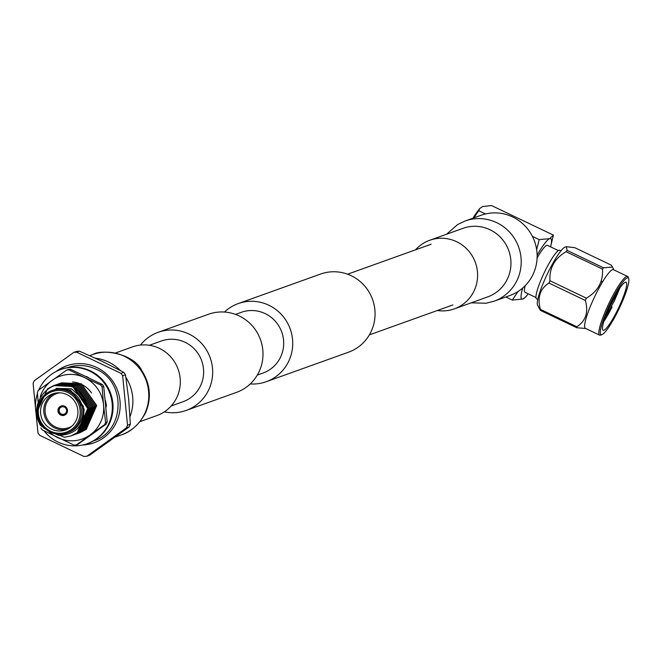 <?xml version="1.0" encoding="UTF-8"?>
<svg xmlns="http://www.w3.org/2000/svg" width="662" height="662" viewBox="0 0 662 662"><rect width="100%" height="100%" fill="white"/><g stroke="black" fill="none" stroke-linecap="round" stroke-linejoin="round"><path stroke-width="0.99" d="M171.168 405.98L183.043 401.718A32.239 31.387 -109.7 0 0 203.623 373.054A32.239 31.387 -109.7 0 0 185.103 342.304A32.239 31.387 -109.7 0 0 161.271 341.029L149.397 345.283M164.383 411.838A41.499 40.399 -109.7 0 0 186.171 410.432L236.483 392.384A41.499 40.399 -109.7 0 0 262.971 355.494A41.499 40.399 -109.7 0 0 239.131 315.906A41.499 40.399 -109.7 0 0 208.464 314.268L158.144 332.316A41.499 40.399 -109.7 0 0 140.435 345.076M186.171 410.432A41.499 40.399 -109.7 0 0 212.659 373.542A41.499 40.399 -109.7 0 0 188.819 333.954A41.499 40.399 -109.7 0 0 158.144 332.316M224.443 312.042A41.499 40.399 70.3 0 1 238.196 303.601L320.524 274.068A41.499 40.399 70.3 0 1 351.199 275.706A41.499 40.399 70.3 0 1 375.04 315.294A41.499 40.399 70.3 0 1 348.551 352.184L266.215 381.717A41.499 40.399 70.3 0 1 250.236 383.943M238.196 303.601A41.499 40.399 70.3 0 1 268.863 305.24A41.499 40.399 70.3 0 1 292.703 344.828A41.499 40.399 70.3 0 1 266.215 381.717M235.531 314.392L241.316 312.315A32.239 31.387 70.3 0 1 265.148 313.589A32.239 31.387 70.3 0 1 283.675 344.339A32.239 31.387 70.3 0 1 263.087 373.004L257.303 375.081M493.926 301.243A42.633 41.507 -109.7 0 0 493.976 301.227L509.889 295.517A42.633 41.507 -109.7 0 0 537.105 257.617A42.633 41.507 -109.7 0 0 512.611 216.946A42.633 41.507 -109.7 0 0 481.1 215.258L465.187 220.967A42.633 41.507 -109.7 0 0 465.129 220.992M437.342 310.503A36.443 35.475 -109.7 0 0 454.322 308.873A36.443 35.475 -109.7 0 0 477.583 276.476A36.443 35.475 -109.7 0 0 456.648 241.713A36.443 35.475 -109.7 0 0 429.712 240.273A36.443 35.475 -109.7 0 0 415.57 249.806M95.353 358.175A42.633 41.507 70.3 0 1 108.369 361.948A42.633 41.507 70.3 0 1 120.36 370.521M115.569 352.962L132.417 346.913A36.443 35.475 70.3 0 1 159.352 348.353A36.443 35.475 70.3 0 1 180.287 383.116A36.443 35.475 70.3 0 1 157.026 415.513L140.179 421.562M125.896 377.431A42.633 41.507 70.3 0 1 129.984 416.655M50.618 431.227A21.457 20.886 -109.7 0 0 78.331 421.007A21.457 20.886 -109.7 0 0 67.847 392.533A21.457 20.886 -109.7 0 0 40.134 402.753A21.457 20.886 -109.7 0 0 50.618 431.227M68.5 391.49A22.516 21.92 70.3 0 1 81.443 412.972A22.516 21.92 70.3 0 1 67.061 432.998A22.516 21.92 70.3 0 1 50.42 432.104A22.516 21.92 70.3 0 1 37.486 410.622A22.516 21.92 70.3 0 1 51.859 390.605A22.516 21.92 70.3 0 1 68.5 391.49M60.962 414.644A4.469 4.353 70.3 0 1 58.777 408.719A4.469 4.353 70.3 0 1 64.553 406.584A4.469 4.353 70.3 0 1 66.73 412.517A4.469 4.353 70.3 0 1 60.962 414.644M64.429 407.113A3.831 3.732 -109.7 0 0 59.15 410.366A3.831 3.732 -109.7 0 0 64.189 414.172A3.831 3.732 -109.7 0 0 64.429 407.113M66.192 408.818A3.831 3.732 -109.7 0 0 66.548 409.819M64.677 406.22A4.891 4.766 -109.7 0 0 57.933 410.382A4.891 4.766 -109.7 0 0 64.363 415.24A4.891 4.766 -109.7 0 0 64.677 406.22M61.078 406.021A4.891 4.766 -109.7 0 0 60.788 415.033A4.891 4.766 -109.7 0 0 64.388 415.231M67.292 429.249A19.157 18.644 70.3 0 1 54.789 427.983A19.157 18.644 70.3 0 1 43.775 410.597A19.157 18.644 70.3 0 1 54.416 393.344M59.754 392.806A18.089 17.609 -109.7 0 0 45.19 408.032A18.089 17.609 -109.7 0 0 55.443 426.949A18.089 17.609 -109.7 0 0 71.761 426.278M66.92 394.61A19.157 18.644 -109.7 0 0 52.77 393.849A19.157 18.644 -109.7 0 0 40.539 410.879A19.157 18.644 -109.7 0 0 51.545 429.15A19.157 18.644 -109.7 0 0 65.704 429.911A19.157 18.644 -109.7 0 0 77.926 412.881A19.157 18.644 -109.7 0 0 66.92 394.61M57.983 370.612A40.862 39.778 70.3 0 1 67.16 365.639M56.088 371.531A40.862 39.778 70.3 0 1 66.506 365.863A40.862 39.778 70.3 0 1 96.71 367.476A40.862 39.778 70.3 0 1 120.178 406.451A40.862 39.778 70.3 0 1 94.095 442.779A40.862 39.778 70.3 0 1 82.452 445.029M51.859 390.605L53.299 390.084A22.516 21.92 70.3 0 1 69.94 390.977A22.516 21.92 70.3 0 1 82.882 412.459A22.516 21.92 70.3 0 1 68.509 432.476L67.061 432.998M71.157 435.861L77.371 432.609L87.839 408.694L73.275 387.386A26.604 25.901 70.3 0 1 86.077 402L71.372 388.71L56.063 388.387L70.478 390.125L83.296 406.154C85.125 424.607 76.999 434.355 58.935 435.406L54.987 433.701M73.275 387.386L72.448 386.997C48.434 374.295 23.84 409.596 44.089 428.24L45.901 429.233M60.821 383.058L81.194 383.844L96.578 405.558L86.11 429.473L79.415 432.898M79.97 432.7L86.259 429.415L96.726 405.508L81.352 383.795L61.45 382.826M59.547 383.513L79.92 384.299L95.303 406.021L84.835 429.928L78.141 433.353M78.778 433.13L84.993 429.878L95.46 405.963L80.077 384.25L60.176 383.281M58.273 383.968L78.654 384.754L94.037 406.476L83.569 430.383L76.866 433.809M77.512 433.585L83.718 430.333L94.186 406.418L78.811 384.705L58.91 383.737M57.006 384.423L77.38 385.21L92.763 406.931L82.295 430.838L75.6 434.264M76.238 434.04L82.452 430.788L92.92 406.873L77.537 385.16L57.635 384.192M55.732 384.879L76.113 385.673L91.497 407.387L81.029 431.293L74.326 434.719M74.963 434.495L81.178 431.243L91.646 407.329L76.262 385.615L56.369 384.647M54.466 385.334L74.839 386.128L90.222 407.842L79.754 431.756L73.06 435.174M73.697 434.951L79.912 431.698L90.38 407.784L74.996 386.07L55.095 385.102M42.947 427.007L41.516 426.229L36.617 412.914L47.507 388.851L53.746 385.59L73.573 386.583L88.948 408.297L78.48 432.212L71.786 435.629M72.423 435.406L78.637 432.154L89.105 408.239L73.722 386.525L53.829 385.557M86.077 402L87.682 408.752L77.214 432.667L71.074 435.894L64.322 437.292L60.209 435.497M35.897 411.921L37.949 432.84A52.364 50.982 70.3 0 0 39.662 435.298L83.942 456.457A52.364 50.982 70.3 0 0 86.863 456.209L89.684 455.191L129.123 426.924A52.364 50.982 -109.7 0 0 130.331 424.218L128.685 399.227L125.482 374.791A52.364 50.982 -109.7 0 0 123.769 372.334L102.403 361.477L79.481 351.174A52.364 50.982 -109.7 0 0 76.569 351.423L73.747 352.441A52.364 50.982 70.3 0 1 76.66 352.192L79.481 351.174M94.749 442.539A40.862 39.778 70.3 0 1 84.496 444.533M73.747 352.441L34.308 380.708A52.364 50.982 70.3 0 0 33.1 383.414L35.491 407.809M86.863 456.209L126.301 427.933L129.123 426.924M130.331 424.218L127.509 425.227A52.364 50.982 70.3 0 1 126.301 427.933M127.509 425.227L122.66 375.801L125.482 374.791M123.769 372.334L120.947 373.343A52.364 50.982 70.3 0 1 122.66 375.801M120.947 373.343L76.66 352.192M56.063 388.387L70.611 390.084L84.157 409.157L83.28 418.508M48.583 431.119A33.307 32.421 -109.7 0 0 57.784 437.64A33.307 32.421 -109.7 0 0 90.148 434.884A33.307 32.421 -109.7 0 0 103.52 404.854L105.606 422.439A37.775 36.774 -109.7 0 1 104.629 424.632L106.218 424.061A37.775 36.774 -109.7 0 0 107.194 421.868L103.719 386.451A37.775 36.774 -109.7 0 0 103.04 385.441A37.775 36.774 -109.7 0 0 102.329 384.457L100.74 385.027A37.775 36.774 -109.7 0 1 101.451 386.012A37.775 36.774 -109.7 0 1 102.13 387.022L103.52 404.854A33.307 32.421 -109.7 0 0 97.562 388.677A33.307 32.421 -109.7 0 0 84.529 377.572L100.74 385.027M40.879 427.942A37.775 36.774 -109.7 0 0 41.557 428.943A37.775 36.774 -109.7 0 0 42.269 429.936L74.003 445.096A37.775 36.774 -109.7 0 0 76.362 444.889L77.951 444.318L106.218 424.061M72.522 381.991A25.752 25.073 70.3 0 1 91.571 392.971M69.005 369.868A37.775 36.774 -109.7 0 0 66.639 370.066L68.227 369.495A37.775 36.774 -109.7 0 1 70.594 369.297L69.005 369.868L84.529 377.572A33.307 32.421 -109.7 0 0 52.166 380.319A33.307 32.421 -109.7 0 0 40.217 396.819M66.639 370.066L38.379 390.323A37.775 36.774 -109.7 0 0 37.403 392.516L38.024 401.536M103.719 386.451L102.13 387.022M105.606 422.439L107.194 421.868M104.629 424.632L76.362 444.889M70.594 369.297L102.329 384.457M44.056 430.846A39.372 38.33 -109.7 0 0 58.091 442.125A39.372 38.33 -109.7 0 0 87.194 443.681A39.372 38.33 -109.7 0 0 112.325 408.677A39.372 38.33 -109.7 0 0 89.709 371.117A39.372 38.33 -109.7 0 0 60.606 369.562A39.372 38.33 -109.7 0 0 38.777 390.034M87.533 443.557A39.372 38.33 -109.7 0 0 87.88 443.432A39.372 38.33 -109.7 0 0 113.012 408.429A39.372 38.33 -109.7 0 0 90.388 370.869A39.372 38.33 -109.7 0 0 61.293 369.313A39.372 38.33 -109.7 0 0 60.954 369.437M88.46 377.539A32.984 32.115 -109.7 0 0 87.144 376.877A32.984 32.115 -109.7 0 0 85.845 376.289M106.11 407.312A32.984 32.115 -109.7 0 0 106.077 405.616M105.953 405.591L106.499 405.698L105.539 400.99A32.984 32.115 -109.7 0 0 105.44 400.485M37.461 393.46A39.372 38.33 -109.7 0 0 40.564 425.592M561.004 250.79L559.837 250.236A26.952 4.386 115.5 0 0 559.042 250.253A26.952 4.386 115.5 0 0 543.328 274.647A26.952 4.386 115.5 0 0 536.601 298.868L537.776 299.431M558.405 250.584L547.482 245.362A26.017 4.237 115.5 0 0 546.713 245.379A26.017 4.237 115.5 0 0 537.089 258.056M602.478 328.054A26.604 4.336 -64.5 0 1 612.797 300.109A26.604 4.336 -64.5 0 1 626.053 282.252A26.604 4.336 -64.5 0 1 626.691 284.453A26.604 4.336 -64.5 0 1 616.372 312.398A26.604 4.336 -64.5 0 1 603.115 330.255A26.604 4.336 -64.5 0 1 602.478 328.054M603.868 321.376A26.604 4.336 115.5 0 0 612.06 306.953L604.489 319.415M608.85 308.335L619.318 289.377L614.162 301.268L605.382 316.866M619.318 289.377A26.604 4.336 115.5 0 0 619.615 288.417M612.06 306.953L604.348 319.845M628.9 280.481A31.453 5.122 -64.5 0 1 617.869 311.214A31.453 5.122 -64.5 0 1 601.973 334.608A31.453 5.122 -64.5 0 1 600.269 332.026A31.453 5.122 -64.5 0 1 613.649 296.733A31.453 5.122 -64.5 0 1 628.718 278.628A31.453 5.122 -64.5 0 1 628.9 280.481M628.718 278.628L628.246 277.237A32.512 5.296 115.5 0 0 627.65 276.459A32.512 5.296 115.5 0 0 611.448 298.297A32.512 5.296 115.5 0 0 598.837 332.448A32.512 5.296 115.5 0 0 599.623 335.146A32.512 5.296 115.5 0 0 600.599 335.113L601.973 334.608M627.65 276.459L613.442 269.674A32.512 5.296 115.5 0 0 597.24 291.503A32.512 5.296 115.5 0 0 584.629 325.663A32.512 5.296 115.5 0 0 585.415 328.352L599.623 335.146M585.746 328.509L576.792 327.748A37.676 6.14 -64.5 0 1 576.801 327.276A37.676 6.14 -64.5 0 1 576.834 326.763C585.796 320.954 588.634 312.183 585.34 300.457A37.676 6.14 -64.5 0 1 586.375 298.148C597.869 291.429 603.248 281.747 602.503 269.103A37.676 6.14 -64.5 0 1 603.496 267.779L612.549 267.059L611.109 265.048L574.699 247.654L566.374 246.719L567.077 250.385L603.496 267.779M566.374 246.719L565.282 247.017A32.512 5.296 115.5 0 0 548.864 270.874A32.512 5.296 115.5 0 0 537.263 303.039A32.512 5.296 115.5 0 0 537.519 305.132L540.382 310.354A37.676 6.14 115.5 0 1 540.391 309.882A37.676 6.14 115.5 0 1 540.415 309.369L576.834 326.763M611.39 302.915L609.975 305.869M585.34 300.457L548.93 283.063C539.952 288.872 537.122 297.635 540.415 309.369M602.503 269.103L566.084 251.709C554.582 258.428 549.203 268.102 549.957 280.754L586.375 298.148M576.792 327.748L540.382 310.354M548.93 283.063A37.676 6.14 -64.5 0 1 549.957 280.754M566.084 251.709A37.676 6.14 -64.5 0 1 567.077 250.385M522.732 288.011A33.514 5.462 115.5 0 0 522.806 299.058A33.514 5.462 115.5 0 0 527.92 294.11L525.628 297.114L522.806 299.058L512.297 300.068L505.826 296.973M512.297 300.068L518.015 291.528M536.65 249.665L539.207 239.619L532.405 236.375M485.486 213.958L478.692 210.715L473.884 217.848M537.122 255.309A33.514 5.462 115.5 0 1 549.717 238.618A33.514 5.462 -64.5 0 1 550.676 246.471L553.391 235.109L549.717 238.618L539.207 239.619M553.391 235.109L491.494 205.543L482.59 206.552L479.76 208.497L478.692 210.715M472.958 218.179A33.514 5.462 -64.5 0 1 477.476 211.501L479.76 208.497M525.206 285.678A26.017 4.237 115.5 0 0 525.049 292.314L535.972 297.536M454.322 308.873L487.687 296.907A36.443 35.475 -109.7 0 0 507.82 278.106A36.443 35.475 -109.7 0 0 490.004 229.747A36.443 35.475 -109.7 0 0 463.077 228.307L429.712 240.273M471.17 302.824L486.098 303.237L493.976 301.227A42.633 41.507 -109.7 0 0 517.535 279.232A42.633 41.507 -109.7 0 0 496.699 222.655A42.633 41.507 -109.7 0 0 465.187 220.967L457.641 224.534L446.569 234.232M145.119 412.815A42.633 41.507 70.3 0 1 121.56 434.818C122.875 434.438 136.115 430.83 145.714 412.451C151.623 397.97 150.357 384.076 141.916 370.761C133.161 352.49 100.847 349.031 92.771 354.559A42.633 41.507 70.3 0 1 124.282 356.247A42.633 41.507 70.3 0 1 145.119 412.815M601.717 281.284L601.733 281.913M431.144 244.22L347.6 274.192M452.916 304.917L369.371 334.881M89.742 355.643L92.771 354.559M115.378 437.028L121.56 434.818M67.127 367.741L67.259 367.691C77.04 364.348 86.672 364.861 96.156 369.231C126.665 381.825 124.903 431.516 93.516 440.892L93.383 440.942M87.194 443.681L87.88 443.432M60.606 369.562L61.293 369.313M613.773 269.831L612.549 267.059"/></g></svg>
